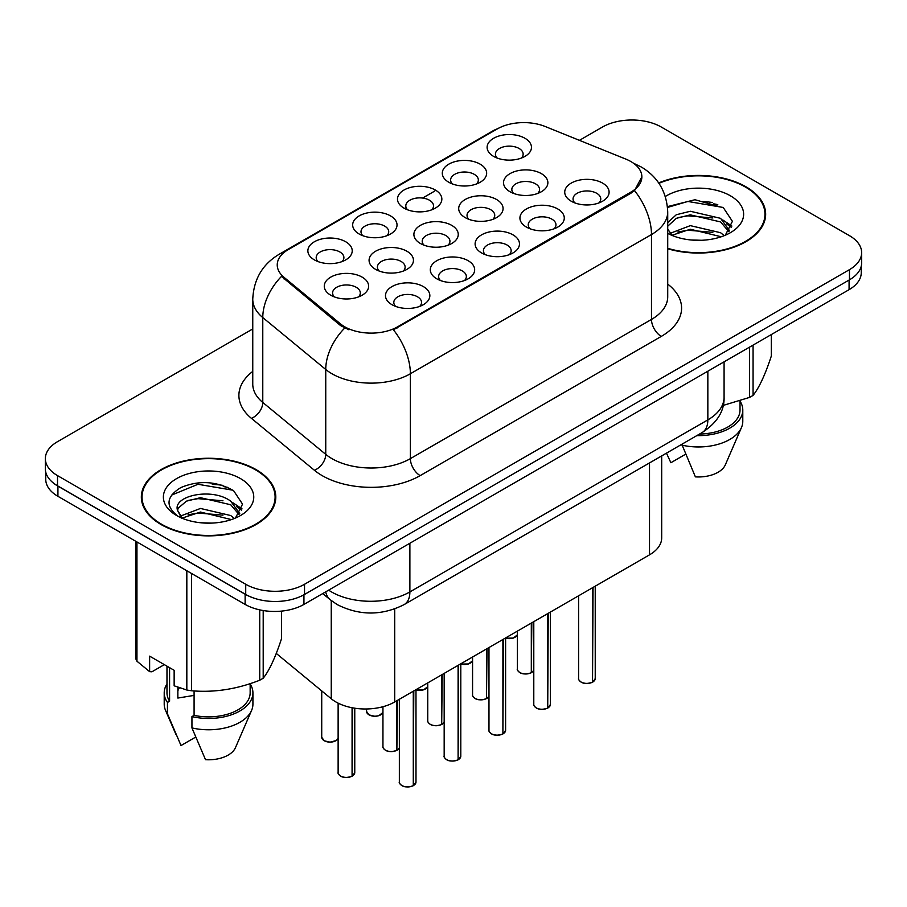 <?xml version="1.0" encoding="UTF-8"?>
<svg xmlns="http://www.w3.org/2000/svg" width="907" height="907" viewBox="0 0 907 907"><rect width="100%" height="100%" fill="white"/><g stroke="black" fill="none" stroke-linecap="round" stroke-linejoin="round"><path stroke-width="1.36" d="M359.172 234.006L359.172 234.006A22.176 12.8 180 0 1 359.172 215.9A22.176 12.8 180 0 1 390.532 215.9A22.176 12.8 180 0 1 390.532 234.006A22.176 12.8 180 0 1 359.172 234.006M386.904 235.707A13.866 8.004 0 0 0 388.718 231.75A13.866 8.004 0 0 0 384.659 226.092A13.866 8.004 0 0 0 369.546 224.358A13.866 8.004 0 0 0 360.997 231.75A13.866 8.004 0 0 0 362.811 235.707M403.989 208.134L403.989 208.134A22.176 12.8 180 0 1 403.989 190.028A22.176 12.8 180 0 1 435.349 190.028A22.176 12.8 180 0 1 435.349 208.134A22.176 12.8 180 0 1 403.989 208.134M431.709 209.834A13.866 8.004 0 0 0 433.523 205.878A13.866 8.004 0 0 0 429.465 200.22A13.866 8.004 0 0 0 414.363 198.486A13.866 8.004 0 0 0 405.803 205.878A13.866 8.004 0 0 0 407.617 209.834M448.795 182.262L448.795 182.262A22.176 12.8 180 0 1 448.795 164.156A22.176 12.8 180 0 1 480.154 164.156A22.176 12.8 180 0 1 480.154 182.262A22.176 12.8 180 0 1 448.795 182.262M476.526 183.962A13.866 8.004 0 0 0 478.34 180.005A13.866 8.004 0 0 0 474.282 174.348A13.866 8.004 0 0 0 459.169 172.613A13.866 8.004 0 0 0 450.62 180.005A13.866 8.004 0 0 0 452.434 183.962M493.612 156.389L493.612 156.389A22.176 12.8 180 0 1 493.612 138.283A22.176 12.8 180 0 1 524.972 138.283A22.176 12.8 180 0 1 524.972 156.389A22.176 12.8 180 0 1 493.612 156.389M521.332 158.09A13.866 8.004 0 0 0 523.146 154.133A13.866 8.004 0 0 0 519.087 148.476A13.866 8.004 0 0 0 503.986 146.741A13.866 8.004 0 0 0 495.426 154.133A13.866 8.004 0 0 0 497.24 158.09M314.366 259.878L314.366 259.878A22.176 12.8 180 0 1 314.366 241.772A22.176 12.8 180 0 1 345.726 241.772A22.176 12.8 180 0 1 345.726 259.878A22.176 12.8 180 0 1 314.366 259.878M342.086 261.579A13.866 8.004 0 0 0 343.9 257.622A13.866 8.004 0 0 0 339.842 251.965A13.866 8.004 0 0 0 324.74 250.23A13.866 8.004 0 0 0 316.18 257.622A13.866 8.004 0 0 0 317.994 261.579M375.577 269.356L375.577 269.356A22.176 12.8 180 0 1 375.577 251.25A22.176 12.8 180 0 1 406.948 251.25A22.176 12.8 180 0 1 406.948 269.356A22.176 12.8 180 0 1 375.577 269.356M403.309 271.057A13.866 8.004 0 0 0 405.123 267.089A13.866 8.004 0 0 0 401.064 261.431A13.866 8.004 0 0 0 385.963 259.697A13.866 8.004 0 0 0 377.403 267.089A13.866 8.004 0 0 0 379.217 271.057M420.395 243.484L420.395 243.484A22.176 12.8 180 0 1 420.395 225.378A22.176 12.8 180 0 1 451.754 225.378A22.176 12.8 180 0 1 451.754 243.484A22.176 12.8 180 0 1 420.395 243.484M448.115 245.185A13.866 8.004 0 0 0 449.94 241.217A13.866 8.004 0 0 0 445.87 235.559A13.866 8.004 0 0 0 430.768 233.825A13.866 8.004 0 0 0 422.209 241.217A13.866 8.004 0 0 0 424.034 245.185M465.2 217.612L465.2 217.612A22.176 12.8 180 0 1 465.2 199.506A22.176 12.8 180 0 1 496.571 199.506A22.176 12.8 180 0 1 496.571 217.612A22.176 12.8 180 0 1 465.2 217.612M492.932 219.313A13.866 8.004 0 0 0 494.746 215.344A13.866 8.004 0 0 0 490.687 209.687A13.866 8.004 0 0 0 475.585 207.952A13.866 8.004 0 0 0 467.026 215.344A13.866 8.004 0 0 0 468.84 219.313M510.017 191.74L510.017 191.74A22.176 12.8 180 0 1 510.017 173.634A22.176 12.8 180 0 1 541.377 173.634A22.176 12.8 180 0 1 541.377 191.74A22.176 12.8 180 0 1 510.017 191.74M537.738 193.44A13.866 8.004 0 0 0 539.552 189.472A13.866 8.004 0 0 0 535.493 183.815A13.866 8.004 0 0 0 520.391 182.08A13.866 8.004 0 0 0 511.831 189.472A13.866 8.004 0 0 0 513.657 193.44M330.772 295.228L330.772 295.228A22.176 12.8 180 0 1 330.772 277.123A22.176 12.8 180 0 1 362.131 277.123A22.176 12.8 180 0 1 362.131 295.228A22.176 12.8 180 0 1 330.772 295.228M358.492 296.918A13.866 8.004 0 0 0 360.317 292.961A13.866 8.004 0 0 0 356.247 287.304A13.866 8.004 0 0 0 341.145 285.569A13.866 8.004 0 0 0 332.586 292.961A13.866 8.004 0 0 0 334.411 296.918M436.8 278.823L436.8 278.823A22.176 12.8 180 0 1 436.8 260.717A22.176 12.8 180 0 1 468.159 260.717A22.176 12.8 180 0 1 468.159 278.823A22.176 12.8 180 0 1 436.8 278.823M464.52 280.524A13.866 8.004 0 0 0 466.345 276.567A13.866 8.004 0 0 0 462.287 270.91A13.866 8.004 0 0 0 447.174 269.175A13.866 8.004 0 0 0 438.625 276.567A13.866 8.004 0 0 0 440.439 280.524M481.606 252.951L481.606 252.951A22.176 12.8 180 0 1 481.606 234.845A22.176 12.8 180 0 1 512.977 234.845A22.176 12.8 180 0 1 512.977 252.951A22.176 12.8 180 0 1 481.606 252.951M509.337 254.652A13.866 8.004 0 0 0 511.151 250.695A13.866 8.004 0 0 0 507.092 245.037A13.866 8.004 0 0 0 491.991 243.303A13.866 8.004 0 0 0 483.431 250.695A13.866 8.004 0 0 0 485.245 254.652M526.423 227.079L526.423 227.079A22.176 12.8 180 0 1 526.423 208.973A22.176 12.8 180 0 1 557.782 208.973A22.176 12.8 180 0 1 557.782 227.079A22.176 12.8 180 0 1 526.423 227.079M554.143 228.779A13.866 8.004 0 0 0 555.968 224.823A13.866 8.004 0 0 0 551.909 219.165A13.866 8.004 0 0 0 536.797 217.431A13.866 8.004 0 0 0 528.237 224.823A13.866 8.004 0 0 0 530.062 228.779M571.229 201.207L571.229 201.207A22.176 12.8 180 0 1 571.229 183.101A22.176 12.8 180 0 1 602.599 183.101A22.176 12.8 180 0 1 602.599 201.207A22.176 12.8 180 0 1 571.229 201.207M598.96 202.907A13.866 8.004 0 0 0 600.774 198.95A13.866 8.004 0 0 0 596.715 193.293A13.866 8.004 0 0 0 581.614 191.558A13.866 8.004 0 0 0 573.054 198.95A13.866 8.004 0 0 0 574.868 202.907M391.983 304.695L391.983 304.695A22.176 12.8 180 0 1 391.983 286.589A22.176 12.8 180 0 1 423.354 286.589A22.176 12.8 180 0 1 423.354 304.695A22.176 12.8 180 0 1 391.983 304.695M419.714 306.396A13.866 8.004 0 0 0 421.528 302.439A13.866 8.004 0 0 0 417.469 296.782A13.866 8.004 0 0 0 402.368 295.047A13.866 8.004 0 0 0 393.808 302.439A13.866 8.004 0 0 0 395.622 306.396M625.909 159.133A37.425 21.609 180 0 1 630.898 161.559A37.425 21.609 180 0 1 641.861 176.831A37.425 21.609 180 0 1 630.898 192.114L397.629 326.792A37.425 21.609 180 0 1 340.51 323.901L284.004 277.304A37.425 21.609 180 0 1 277.236 264.912A37.425 21.609 180 0 1 288.199 249.64L497.274 128.93A37.425 21.609 180 0 1 545.198 126.504L625.909 159.133M661.691 455.904L661.691 537.874A41.586 24.013 180 0 1 649.514 554.846L394.704 701.961A41.586 24.013 180 0 1 331.248 698.753L276.261 653.414M667.722 248.767A67.231 38.808 0 0 0 765.655 214.245A67.231 38.808 0 0 0 745.973 186.797A67.231 38.808 0 0 0 658.686 182.942M256.103 469.622A67.231 38.808 0 0 0 182.84 461.21A67.231 38.808 0 0 0 141.345 497.059A67.231 38.808 0 0 0 161.027 524.507A67.231 38.808 0 0 0 234.289 532.919A67.231 38.808 0 0 0 275.796 497.059A67.231 38.808 0 0 0 256.103 469.622M142.036 500.562A67.231 38.808 0 0 0 141.798 501.594M641.861 176.831L634.526 190.595L630.898 193.225L393.423 329.797A48.513 28.015 60 0 1 410.372 373.752A55.44 32.006 180 0 1 331.962 373.752A55.44 32.006 180 0 1 325.749 369.478L262.781 317.563A55.44 32.006 180 0 1 252.758 299.197L252.758 384.08A55.44 32.006 0 0 0 262.781 402.447L325.749 454.362A55.44 32.006 0 0 0 331.962 458.636A55.44 32.006 0 0 0 410.372 458.636L651.487 319.434A55.44 32.006 0 0 0 667.722 296.804L667.722 211.921A55.44 32.006 180 0 1 651.487 234.55A48.513 28.015 -120 0 0 634.526 190.595M252.758 328.946L57.526 441.664A41.586 24.013 0 0 0 45.35 458.636L45.35 468.828A41.586 24.013 0 0 0 57.526 485.801L245.718 594.448A41.586 24.013 0 0 0 304.525 594.448L849.474 279.821A41.586 24.013 0 0 0 861.65 262.849L861.65 252.668A41.586 24.013 0 0 0 849.474 235.684L661.282 127.037A41.586 24.013 0 0 0 602.475 127.037L579.426 140.347M348.923 329.797L340.51 325.545L281.487 276.397A48.513 32.448 129.5 0 0 262.781 317.563L262.781 402.447A13.866 9.274 -50.5 0 1 251.432 418.354A69.306 40.01 180 0 1 252.758 371.394M45.35 458.636A41.586 24.013 0 0 0 57.526 475.619L245.718 584.267A41.586 24.013 0 0 0 304.525 584.267L849.474 269.64A41.586 24.013 0 0 0 861.65 252.668M275.331 501.594A67.231 38.808 0 0 0 275.104 500.562M765.202 218.768A67.231 38.808 0 0 0 764.964 217.737M227.906 487.433A55.44 32.006 0 0 0 223.757 486.651M717.777 204.608A55.44 32.006 0 0 0 713.628 203.826M45.747 472.116L45.747 479.35A41.586 24.013 0 0 0 57.923 496.322L245.128 604.413A41.586 24.013 0 0 0 303.936 604.413L849.077 289.673A41.586 24.013 0 0 0 861.253 272.69L861.253 266.136M52.527 482.309A41.586 24.013 0 0 0 57.923 486.141L245.128 594.221A41.586 24.013 0 0 0 251.761 597.339M413.229 785.745C408.297 787.333 404.499 787.287 401.846 785.598C399.67 783.705 398.831 782.526 399.352 782.072A8.322 4.807 0 0 0 401.79 785.473A8.322 4.807 0 0 0 413.286 785.609L413.104 785.723A8.038 4.637 180 0 1 401.982 785.587M413.286 785.269L413.796 690.93M413.286 785.609L413.286 691.236M352.007 776.267C347.075 777.855 343.277 777.809 340.624 776.12C338.447 774.227 337.619 773.059 338.13 772.605A8.322 4.807 0 0 0 340.567 775.995A8.322 4.807 0 0 0 352.075 776.143L351.882 776.245A8.038 4.637 180 0 1 340.771 776.109M352.075 775.802L352.585 707.834M352.075 776.143L352.075 707.743M667.722 248.314A66.528 38.411 0 0 0 764.964 214.245A66.528 38.411 0 0 0 745.475 187.08A66.528 38.411 0 0 0 658.947 183.327M690.862 239.97L701.428 240.276M670.137 233.337L690.318 225.639L720.589 232.714L724.251 235.65M671.996 235.276L690.318 229.233L721.246 236.761M667.722 229.131L672.28 235.525M667.722 222.612L676.282 214.744L690.318 211.263L720.589 218.338L729.591 230.775M667.722 226.206L676.282 218.338L690.318 214.857L720.589 221.932L728.877 231.704M667.722 233.382A45.191 26.099 0 0 0 730.396 232.691A45.191 26.099 0 0 0 730.396 195.787A45.191 26.099 0 0 0 665.33 196.479M725.328 235.208L732.403 221.308L723.446 207.816L694.977 199.733L667.45 206.615M723.174 405.418L749.601 397.391A74.85 43.219 0 0 0 753.071 395.384C759.125 387.799 765.213 374.693 771.324 356.043L771.324 334.558M681.815 444.283L695.386 476.867A27.72 16.009 0 0 0 725.328 464.849L741.461 427.56A44.352 25.611 0 0 0 742.788 421.347L742.788 410.032A44.352 25.611 0 0 0 740.021 401.121M681.815 445.099A44.352 25.611 0 0 0 741.461 427.56M696.803 435.621A44.352 25.611 0 0 0 742.788 410.032M699.569 434.034A41.586 24.013 0 0 0 740.021 410.032L740.021 400.826M753.071 345.102L753.071 395.384M749.601 397.391L749.601 347.109M666.611 453.455L670.874 462.729L685.499 454.282M667.529 207.442L687.857 201.456L722.834 207.408M677.892 217.635L687.857 215.832L712.834 217.975M726.496 223.802L731.427 227.43M677.892 232.011L687.857 230.208L712.834 232.339M722.743 219.936L731.892 226.058M161.525 524.223A66.528 38.411 0 0 0 234.029 532.545A66.528 38.411 0 0 0 275.104 497.059A66.528 38.411 0 0 0 255.615 469.905A66.528 38.411 0 0 0 183.101 461.572A66.528 38.411 0 0 0 142.036 497.059A66.528 38.411 0 0 0 161.525 524.223M179.439 687.789A31.337 18.095 0 0 0 177.851 690.873M177.851 687.234L177.851 698.05L194.087 695.397M201.003 522.783L211.558 523.101M180.278 516.151L200.458 508.453L230.718 515.539L234.391 518.475M182.137 518.09L200.458 512.047L231.387 519.586M177.228 508.566L177.364 510.051L182.409 518.339M177.284 509.485C173.997 495.562 212.181 487.32 230.718 501.163L239.72 513.6M177.432 510.392L178.305 508.079L186.411 501.163L200.458 497.682L230.718 504.757L239.017 514.53M235.457 518.033L242.543 504.133L233.587 490.642C216.41 481.073 198.826 480.052 180.844 487.581C166.094 496.685 165.165 506.265 178.055 516.298L178.214 516.4M240.525 478.613A45.191 26.099 0 0 0 176.604 478.613A45.191 26.099 0 0 0 176.604 515.516A45.191 26.099 0 0 0 240.525 515.516A45.191 26.099 0 0 0 240.525 478.613M164.337 664.627L151.911 671.804L149.632 671.656L149.632 656.146L174.144 670.296L174.144 685.805L186.831 690.023A74.85 43.219 0 0 0 191.57 690.76C214.199 692.733 236.92 689.218 259.731 680.216A74.85 43.219 0 0 0 263.2 678.209C269.266 670.624 275.354 657.507 281.465 638.857L281.465 611.103M194.087 690.93L194.087 715.362L191.944 716.598L191.944 727.913L205.515 759.692A27.72 16.009 0 0 0 235.457 747.663L251.602 710.385A44.352 25.611 0 0 0 252.917 704.172L252.917 692.857A44.352 25.611 0 0 0 250.151 683.946M191.944 727.913A44.352 25.611 0 0 0 251.602 710.385M191.944 716.598A44.352 25.611 0 0 0 252.917 692.857M194.087 715.362A41.586 24.013 0 0 0 250.151 692.857L250.151 683.64M135.676 541.218L135.676 658.482A74.85 43.219 0 0 0 136.946 661.214L149.632 671.656M263.2 610.536L263.2 678.209M259.731 680.216L259.731 609.867M136.946 541.944L136.946 661.214M186.831 690.023L186.831 570.752M191.57 573.485L191.57 690.76M181.672 518.362L177.364 510.051M166.979 683.946A44.352 25.611 0 0 0 164.212 692.857L164.212 704.172A44.352 25.611 0 0 0 165.539 710.385A44.352 25.611 0 0 0 167.444 713.775L181.015 745.543L195.64 737.108M167.444 713.775L167.444 702.449L169.586 701.213L169.586 667.665M164.212 692.857A44.352 25.611 0 0 0 167.444 702.449M166.979 666.157L166.979 692.857A41.586 24.013 0 0 0 169.586 701.213M171.457 495.165L197.987 484.281L232.974 490.222M188.032 500.46L197.987 498.657L222.963 500.789M236.625 506.628L241.557 510.256M188.032 514.836L197.987 513.022L222.963 515.165M232.872 502.75L242.033 508.872M458.046 759.873C453.103 761.461 449.305 761.415 446.652 759.726C444.475 757.833 443.648 756.653 444.169 756.2A8.322 4.807 0 0 0 446.595 759.601A8.322 4.807 0 0 0 458.103 759.737L457.91 759.851A8.038 4.637 180 0 1 446.8 759.715M458.103 759.397L458.613 665.058M458.103 759.737L458.103 665.364M502.852 734.001C497.909 735.588 494.122 735.543 491.469 733.854C489.292 731.96 488.454 730.793 488.975 730.328A8.322 4.807 0 0 0 491.413 733.729A8.322 4.807 0 0 0 502.909 733.865L502.727 733.978A8.038 4.637 180 0 1 491.605 733.842M502.909 733.525L503.419 639.197M502.909 733.865L502.909 639.492M547.669 708.129C542.726 709.716 538.928 709.671 536.275 707.982C534.098 706.088 533.271 704.92 533.792 704.456A8.322 4.807 0 0 0 536.218 707.857A8.322 4.807 0 0 0 547.726 708.004L547.533 708.106A8.038 4.637 180 0 1 536.422 707.97M547.726 707.653L548.236 613.325M547.726 708.004L547.726 613.62M592.475 682.257C587.532 683.844 583.745 683.799 581.092 682.109C578.915 680.216 578.076 679.048 578.598 678.583A8.322 4.807 0 0 0 581.036 681.985A8.322 4.807 0 0 0 592.532 682.132L592.35 682.234A8.038 4.637 180 0 1 581.228 682.098M592.532 681.781L593.042 587.453M592.532 682.132L592.532 587.747M396.824 750.395C391.881 751.982 388.094 751.937 385.441 750.248C383.264 748.366 382.425 747.187 382.947 746.733A8.322 4.807 0 0 0 385.384 750.123A8.322 4.807 0 0 0 396.881 750.27L396.688 750.372A8.038 4.637 180 0 1 385.577 750.236M396.881 749.93L397.391 700.408M396.881 750.27L396.881 700.703M441.63 724.523C436.698 726.11 432.9 726.065 430.247 724.376C428.07 722.494 427.242 721.314 427.753 720.861A8.322 4.807 0 0 0 430.19 724.251A8.322 4.807 0 0 0 441.698 724.398L441.505 724.512A8.038 4.637 180 0 1 430.394 724.364M441.698 724.058L442.208 674.536M441.698 724.398L441.698 674.831M486.447 698.651C481.504 700.238 477.717 700.193 475.064 698.503C472.887 696.621 472.048 695.442 472.57 694.989A8.322 4.807 0 0 0 475.007 698.379A8.322 4.807 0 0 0 486.503 698.526L486.311 698.639A8.038 4.637 180 0 1 475.2 698.492M486.503 698.186L487.014 648.664M486.503 698.526L486.503 648.958M531.253 672.779C526.321 674.377 522.523 674.32 519.87 672.631C517.693 670.749 516.865 669.57 517.375 669.117A8.322 4.807 0 0 0 519.813 672.506A8.322 4.807 0 0 0 531.309 672.654L531.128 672.767A8.038 4.637 180 0 1 520.006 672.62M531.309 672.314L531.831 622.792M531.309 672.654L531.309 623.086M397.629 326.792L397.629 327.903M340.51 323.901L340.51 325.545M284.004 277.304L284.004 278.948M630.898 192.114L630.898 193.225M649.514 462.933L649.514 554.846M331.248 600.57L331.248 698.753M394.704 608.948L394.704 701.961M420.179 475.619A13.866 8.004 60 0 1 410.372 458.636L410.372 373.752L651.487 234.55L651.487 319.434A13.866 8.004 60 0 0 661.282 336.406L420.179 475.619A69.306 40.01 180 0 1 322.166 475.619A69.306 40.01 180 0 1 314.4 470.268L251.432 418.354M667.722 211.921C666.781 191.978 658.029 177.035 641.442 167.081L634.435 163.668A48.513 22.72 112 0 0 633.778 163.419M284.072 252.463A48.513 28.015 -120 0 0 279.039 254.357C262.452 264.322 253.699 279.265 252.758 299.197M279.039 254.357L493.193 130.721A48.513 28.015 60 0 1 496.866 129.157M344.649 328.119A48.513 32.448 129.5 0 0 325.749 369.478L325.749 454.362A13.866 9.274 -50.5 0 1 314.4 470.268M404.579 208.474L405.803 207.771M422.628 198.055L434.759 191.048M667.722 284.106A69.306 40.01 180 0 1 661.282 336.406M304.525 584.267L304.525 594.448M245.718 584.267L245.718 594.448M849.474 269.64L849.474 279.821M57.526 475.619L57.526 485.801M328.64 590.14A55.44 32.006 0 0 0 331.474 591.908A55.44 32.006 0 0 0 409.885 591.908L707.845 419.884A55.44 32.006 0 0 0 724.081 397.243C724.489 411.007 717.165 422.775 702.097 432.571L404.148 604.595A27.72 16.009 60 0 0 409.885 591.908L409.885 543.236M707.845 371.212L707.845 419.884A27.72 16.009 60 0 1 702.097 432.571M325.692 591.84A27.72 18.537 129.5 0 0 330.329 599.833L322.722 593.563M849.077 289.673L849.077 280.048M303.936 604.413L303.936 594.777M245.128 604.413L245.128 594.221M57.923 496.322L57.923 486.141M413.796 785.315A8.322 4.807 0 0 0 415.984 782.072L415.984 689.671M352.585 775.848A8.322 4.807 0 0 0 354.762 772.605L354.762 708.208M338.13 738.4L336.304 740.509L330.08 742.175L324.218 740.781L321.724 737.255A8.322 4.807 0 0 0 324.162 740.656A8.322 4.807 0 0 0 332.313 741.881A8.322 4.807 0 0 0 338.13 738.366M335.828 740.713A8.038 4.637 180 0 1 324.355 740.77M712.335 202.488A55.44 32.006 0 0 0 702.154 201.547M222.464 485.313A55.44 32.006 0 0 0 212.283 484.361M458.613 759.442A8.322 4.807 0 0 0 460.801 756.2L460.801 663.799M503.419 733.57A8.322 4.807 0 0 0 505.607 730.328L505.607 637.927M548.236 707.698A8.322 4.807 0 0 0 550.424 704.456L550.424 612.055M593.042 681.826A8.322 4.807 0 0 0 595.23 678.583L595.23 586.183M368.979 714.784A8.322 4.807 0 0 0 377.119 716.008A8.322 4.807 0 0 0 382.947 712.494L378.843 715.702L374.886 716.303L369.036 714.909L366.541 711.383A8.322 4.807 0 0 0 368.979 714.784M380.634 714.841A8.038 4.637 180 0 1 369.172 714.897M415.984 689.819A8.322 4.807 0 0 0 427.753 686.622M425.451 688.969A8.038 4.637 180 0 1 415.984 689.864M460.801 663.947A8.322 4.807 0 0 0 472.57 660.75M470.257 663.096A8.038 4.637 180 0 1 460.801 663.992M505.607 638.074A8.322 4.807 0 0 0 517.375 634.877L513.271 638.097L505.607 638.188M515.074 637.224A8.038 4.637 180 0 1 505.607 638.12M397.391 749.976A8.322 4.807 0 0 0 399.352 747.844M442.208 724.103A8.322 4.807 0 0 0 444.169 721.972M487.014 698.231A8.322 4.807 0 0 0 488.975 696.1L486.957 698.356M531.831 672.359A8.322 4.807 0 0 0 533.792 670.228M493.193 130.721L502.093 126.583M634.435 163.668L633.71 163.373M404.148 604.595C381.836 615.808 359.523 615.808 337.211 604.595L330.329 599.833M724.081 397.243L724.081 361.836M399.352 782.072L399.352 699.274M415.984 782.072L413.739 785.439M338.13 772.605L338.13 703.152M354.762 772.605L352.528 775.973M321.724 737.255L321.724 690.907M764.964 219.8L764.964 214.245M275.104 502.625L275.104 497.059M175.901 734.341L165.539 710.385M142.036 502.625L142.036 497.059M444.169 756.2L444.169 673.402M460.801 756.2L458.557 759.567M488.975 730.328L488.975 647.53M505.607 730.328L503.362 733.695M533.792 704.456L533.792 621.658M550.424 704.456L548.179 707.834M578.598 678.583L578.598 595.786M595.23 678.583L592.985 681.962M366.541 711.383L366.541 708.979M427.753 686.656L423.648 689.83L415.984 689.932M472.57 660.784L468.466 663.969L460.801 664.06M382.947 746.733L382.947 706.723M399.352 747.878L397.334 750.1M427.753 720.861L427.753 682.88M444.169 722.006L442.151 724.228M472.57 694.989L472.57 657.008M517.375 669.117L517.375 631.136M533.792 670.262L531.774 672.484"/></g></svg>
